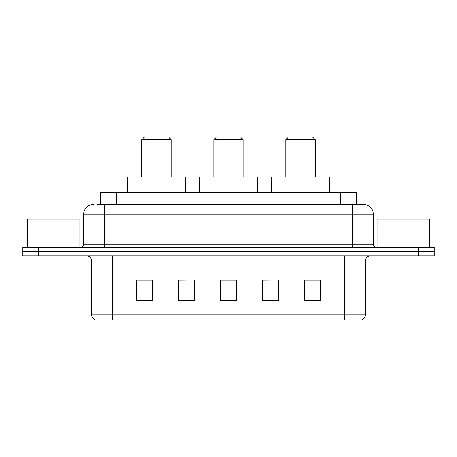 <?xml version="1.0" encoding="UTF-8"?>
<svg xmlns="http://www.w3.org/2000/svg" width="457" height="457" viewBox="0 0 457 457"><rect width="100%" height="100%" fill="white"/><g stroke="black" fill="none" stroke-linecap="round" stroke-linejoin="round"><path stroke-width="0.69" d="M97.707 204.336L104.533 204.336L97.707 204.336L100.603 204.336L100.603 192.78L356.397 192.78L356.397 204.336M94.028 204.336A10.505 10.505 0 0 0 83.522 214.841L83.522 244.786A2.628 2.628 0 0 1 80.895 247.408M362.972 204.336A10.505 10.505 0 0 1 373.478 214.841L104.533 214.841L104.533 204.336L362.812 204.336M373.478 214.841L373.478 244.786C373.637 246.38 374.512 247.254 376.105 247.408M38.611 247.408L22.85 247.408L22.85 251.613L38.611 251.613L22.85 251.613L22.85 255.817L38.611 255.817L38.611 251.613L418.389 251.613L38.611 251.613L38.611 247.408L418.389 247.408L418.389 251.613L434.15 251.613L418.389 251.613L418.389 255.817L38.611 255.817M418.389 255.817L434.15 255.817L434.15 247.408L418.389 247.408M365.337 314.856C365.194 317.375 363.932 319.055 361.556 319.9L344.327 319.9L344.327 314.856L365.337 314.856L365.337 261.067A5.255 5.255 0 0 1 370.593 255.817M344.327 319.9L95.444 319.9A5.255 5.255 0 0 1 91.663 314.856L91.663 261.067C91.349 257.879 89.601 256.126 86.407 255.817M320.426 301.043L320.426 280.032L304.665 280.032L304.665 301.043L320.426 301.043M278.404 301.043L278.404 280.032L262.644 280.032L262.644 301.043L278.404 301.043M152.335 301.043L152.335 280.032L136.574 280.032L136.574 301.043L152.335 301.043M194.356 301.043L194.356 280.032L178.596 280.032L178.596 301.043L194.356 301.043M236.378 301.043L236.378 280.032L220.622 280.032L220.622 301.043L236.378 301.043M304.665 280.135L319.374 280.135M194.356 280.032L178.596 280.135L194.356 280.032M137.626 280.135L152.335 280.135M278.404 280.032L262.644 280.135L278.404 280.032M236.378 280.135L220.622 280.135M79.844 247.408L79.844 219.046L27.317 219.046L27.317 247.408M141.83 139.728L171.244 139.728L168.616 137.1L144.452 137.1L141.83 139.728L141.83 177.025M171.244 139.728L171.244 177.025M185.428 192.78L185.428 177.025L127.646 177.025L127.646 192.78M213.79 139.728L243.21 139.728L240.582 137.1L216.418 137.1L213.79 139.728L213.79 177.025M243.21 139.728L243.21 177.025M257.388 192.78L257.388 177.025L199.612 177.025L199.612 192.78M285.756 139.728L315.17 139.728L312.548 137.1L288.384 137.1L285.756 139.728L285.756 177.025M315.17 139.728L315.17 177.025M329.354 192.78L329.354 177.025L271.572 177.025L271.572 192.78M429.683 247.408L429.683 219.046L377.156 219.046L377.156 247.408M116.358 204.336L116.358 192.78M340.642 204.336L340.642 192.78M104.533 247.408L104.533 214.841L83.522 214.841M83.522 244.786L373.478 244.786M352.467 204.336L352.467 247.408M344.327 255.817L344.327 261.067L91.663 261.067M365.337 261.067L344.327 261.067L344.327 314.856L112.673 314.856L112.673 319.9M91.663 314.856L112.673 314.856L112.673 255.817M236.378 300.312L220.622 300.312M194.356 300.312L178.596 300.312M152.335 300.312L136.574 300.312M278.404 300.312L262.644 300.312M320.426 300.312L304.665 300.312"/></g></svg>
